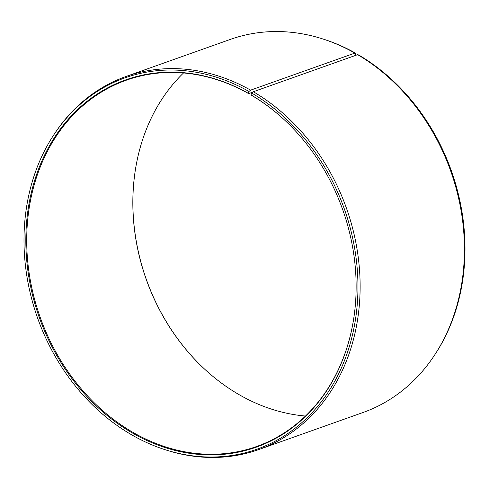 <?xml version="1.0" encoding="UTF-8"?>
<svg xmlns="http://www.w3.org/2000/svg" width="489" height="489" viewBox="0 0 489 489"><rect width="100%" height="100%" fill="white"/><g stroke="black" fill="none" stroke-linecap="round" stroke-linejoin="round"><path stroke-width="0.73" d="M354.158 315.546A194.396 160.588 70.4 0 1 256.542 446.53A194.396 160.588 70.4 0 1 131.547 431.549A194.396 160.588 70.4 0 1 26.736 243.62A194.396 160.588 70.4 0 1 126.327 80.19A194.396 160.588 70.4 0 1 248.638 93.625L248.326 93.35L248.962 91.467L250.612 90.153L354.904 53.087L356.004 53.417L355.106 55.569M252.85 92.128L248.638 93.625M305.472 416.035A194.396 160.588 70.4 0 1 237.672 393.822A194.396 160.588 70.4 0 1 204.17 368.718A194.396 160.588 70.4 0 1 134.817 173.601A194.396 160.588 70.4 0 1 183.528 72.965M204.28 368.816A194.897 161.003 70.4 0 1 134.842 173.454M284.72 120.184A194.396 160.588 70.4 0 0 251.328 95.178L251.022 94.909L251.682 93.038L253.351 91.736L357.642 54.664L358.73 54.994A197.055 162.782 70.4 0 1 435.681 353.419L434.959 354.519A197.996 163.564 70.4 0 1 362.96 412.527L258.669 449.593A197.996 163.564 70.4 0 1 166.211 450.051L164.958 449.648A197.055 162.782 70.4 0 1 130.27 434.006A197.055 162.782 70.4 0 1 53.319 135.581A197.055 162.782 70.4 0 1 248.962 91.467M357.642 54.664A197.996 163.564 70.4 0 1 434.959 354.519M253.351 91.736A197.996 163.564 70.4 0 1 360.106 283.143A197.996 163.564 70.4 0 1 258.669 449.593M251.682 93.038A197.055 162.782 70.4 0 1 352.159 336.2A197.055 162.782 70.4 0 1 164.958 449.648M251.022 94.909A194.897 161.003 70.4 0 1 284.61 120.08A194.897 161.003 70.4 0 1 354.14 315.692A194.897 161.003 70.4 0 1 130.936 432.142A194.897 161.003 70.4 0 1 36.614 174.451A194.897 161.003 70.4 0 1 248.326 93.35M53.319 135.581L54.041 134.481A197.996 163.564 70.4 0 1 126.04 76.473A197.996 163.564 70.4 0 1 250.612 90.153M126.04 76.473L230.331 39.407A197.996 163.564 70.4 0 1 322.789 38.949A197.996 163.564 70.4 0 1 354.904 53.087M322.789 38.949L324.042 39.352A197.055 162.782 70.4 0 1 356.004 53.417"/></g></svg>
